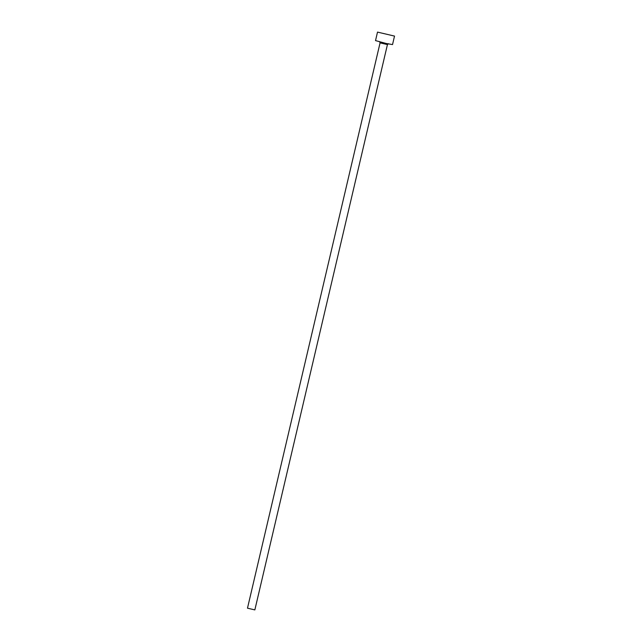<?xml version="1.0" encoding="UTF-8"?>
<svg xmlns="http://www.w3.org/2000/svg" width="642" height="642" viewBox="0 0 642 642"><rect width="100%" height="100%" fill="white"/><g stroke="black" fill="none" stroke-linecap="round" stroke-linejoin="round"><path stroke-width="0.96" d="M387.439 44.587L254.85 609.9L247.483 608.175L380.072 42.862L387.439 44.587L388.49 43.712M394.517 36.088L392.527 44.587L386.147 43.471L375.522 40.598L377.512 32.1L394.517 36.088L377.512 32.1M379.518 41.602L380.072 42.862"/></g></svg>
